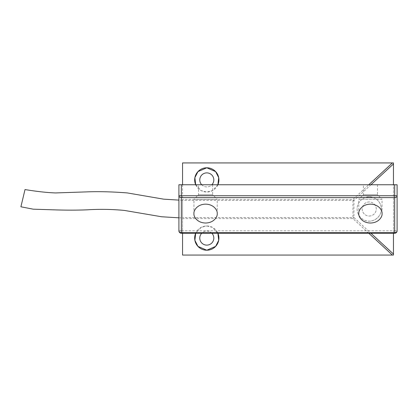 <?xml version="1.0" encoding="UTF-8"?>
<svg xmlns="http://www.w3.org/2000/svg" width="418" height="418" viewBox="0 0 418 418"><rect width="100%" height="100%" fill="white"/><g stroke="black" fill="none" stroke-linecap="round" stroke-linejoin="round"><path stroke-width="0.31" stroke-dasharray="2.09 1.57" d="M198.55 184.756L212.61 184.756L198.55 184.756L198.55 194.699L193.947 199.302L217.219 199.302L217.219 213.588M212.61 184.756L212.61 194.699L198.55 194.699L212.61 194.699L217.219 199.302L193.947 199.302L193.947 213.588M363.404 184.756L377.464 184.756L363.404 184.756L363.404 194.699L358.796 199.302L382.068 199.302L382.068 213.588M377.464 184.756L377.464 194.699L363.404 194.699L377.464 194.699L382.068 199.302L358.796 199.302L358.796 213.588M181.339 184.756L178.914 184.756L178.914 230.82A2.424 2.424 0 0 0 181.339 233.244L394.676 233.244L394.676 230.82L181.339 230.82L181.339 184.756L394.676 184.756L394.676 230.82L397.1 230.82L397.1 184.756L394.676 184.756M182.551 217.851L182.551 200.149L182.551 217.851L178.914 217.825M20.9 206.785L25.012 189.568M369.219 196.878C372.767 196.392 381.179 200.029 381.341 209C381.179 217.971 372.767 221.608 369.219 221.122A12.122 12.122 0 0 0 381.341 209A12.122 12.122 0 0 0 369.219 196.878A12.122 12.122 0 0 0 357.097 209A12.122 12.122 0 0 0 369.219 221.122C365.677 221.608 357.265 217.971 357.097 209C357.265 200.029 365.677 196.392 369.219 196.878M369.219 216.033A7.033 7.033 0 0 0 376.252 209A7.033 7.033 0 0 0 369.219 201.967A7.033 7.033 0 0 0 362.192 209A7.033 7.033 0 0 0 369.219 216.033A7.033 7.033 0 0 0 376.252 209A7.033 7.033 0 0 0 369.219 201.967A7.033 7.033 0 0 0 362.192 209A7.033 7.033 0 0 0 369.219 216.033M206.795 225.971L212.433 227.361L217.903 233.244A12.122 12.122 0 0 0 195.687 233.244L201.157 227.361L206.795 225.971M211.884 233.244A7.033 7.033 0 0 0 199.762 238.093A7.033 7.033 0 0 0 206.795 245.12A7.033 7.033 0 0 0 213.823 238.093A7.033 7.033 0 0 0 201.706 233.244M217.903 184.756L212.433 190.639L206.795 192.029A12.122 12.122 0 0 0 217.903 184.756M201.706 184.756A7.033 7.033 0 0 0 213.823 179.907A7.033 7.033 0 0 0 206.795 172.88A7.033 7.033 0 0 0 199.762 179.907A7.033 7.033 0 0 0 211.884 184.756M368.786 233.244L352.938 218.598L182.551 218.598L182.551 233.244M182.551 218.598L182.551 217.527L352.938 217.527L352.938 200.473L182.551 200.473L182.551 217.527M182.551 200.473L182.551 199.402L352.938 199.402L368.786 184.756M182.551 184.756L182.551 199.402M182.551 162.936L182.551 255.064L393.463 255.064L393.463 162.936L182.551 162.936M393.463 233.244L393.463 184.756M195.687 184.756A12.122 12.122 0 0 0 206.795 192.029L201.157 190.639L195.687 184.756M370.944 184.756L353.941 200.473A2.424 0.768 -132.7 0 0 352.938 199.402L352.938 200.473L353.941 200.473L353.941 217.527L370.944 233.244M352.938 218.598A2.424 0.768 -47.3 0 0 353.941 217.527L352.938 217.527L352.938 218.598M178.914 230.82L181.339 230.82L181.339 233.244M182.551 200.149L178.914 200.112"/><path stroke-width="0.63" d="M217.219 213.588C217.689 216.346 214.194 222.893 205.583 223.024C196.972 222.893 193.477 216.346 193.947 213.588C193.477 210.829 196.972 204.282 205.583 204.151C214.194 204.282 217.689 210.829 217.219 213.588M382.068 213.588C382.538 216.346 379.048 222.893 370.432 223.024C361.821 222.893 358.33 216.346 358.796 213.588C358.33 210.829 361.821 204.282 370.432 204.151C379.048 204.282 382.538 210.829 382.068 213.588M394.676 184.756L397.1 184.756L397.1 230.82A2.424 2.424 0 0 1 394.676 233.244L181.339 233.244A2.424 2.424 0 0 1 178.914 230.82L178.914 184.756L181.339 184.756L181.339 195.723L394.676 195.723L394.676 184.756L181.339 184.756M394.676 233.244A2.424 2.424 0 0 0 397.1 230.82A2.424 1.881 0 0 1 394.676 232.701L394.676 197.604A2.424 1.881 0 0 0 397.1 195.723L394.676 195.723L394.676 197.604L181.339 197.604L181.339 232.701L394.676 232.701L394.676 233.244A2.424 2.424 0 0 0 397.1 230.82M178.914 230.82A2.424 1.881 0 0 0 181.339 232.701L181.339 233.244A2.424 2.424 0 0 1 178.914 230.82M178.914 195.723A2.424 1.881 0 0 0 181.339 197.604L181.339 195.723L178.914 195.723M178.914 200.112L163.652 199.161L127.312 192.928C111.982 191.731 98.167 191.392 85.862 191.914L55.453 192.938C47.103 192.641 36.956 191.517 25.012 189.568L20.9 206.785L33.231 209.178L54.303 209.857C66.263 210.244 77.163 210.238 87.001 209.831C99.531 209.047 111.982 209.246 124.36 210.426L161.567 216.754L178.914 217.825M217.903 233.244L218.708 240.34L215.636 246.385L206.795 250.215A12.122 12.122 0 0 0 217.903 233.244M201.706 233.244A7.033 7.033 0 0 0 206.795 245.12A7.033 7.033 0 0 0 211.884 233.244M206.795 167.785L215.636 171.615L218.708 177.66L217.903 184.756A12.122 12.122 0 0 0 206.795 167.785A12.122 12.122 0 0 0 195.687 184.756L194.882 177.66L197.954 171.615L206.795 167.785M211.884 184.756A7.033 7.033 0 0 0 206.795 172.88A7.033 7.033 0 0 0 201.706 184.756M182.551 233.244L182.551 255.064L392.392 255.064L368.786 233.244M368.786 184.756L392.392 162.936L182.551 162.936L182.551 184.756M392.392 162.936L393.463 162.936L393.463 163.945L370.944 184.756M370.944 233.244L393.463 254.055L393.463 233.244M393.463 184.756L393.463 163.945M393.463 254.055L393.463 255.064L392.392 255.064M195.687 233.244A12.122 12.122 0 0 0 206.795 250.215L197.954 246.385L194.882 240.34L195.687 233.244"/></g></svg>
